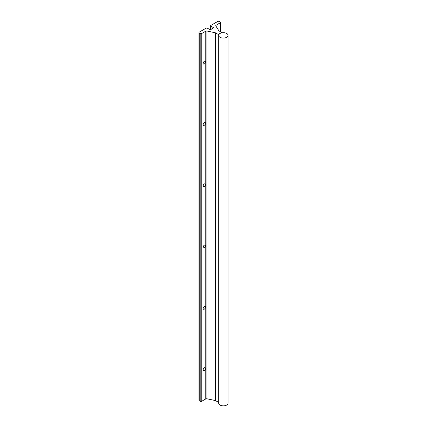<?xml version="1.0" encoding="UTF-8"?>
<svg xmlns="http://www.w3.org/2000/svg" width="427" height="427" viewBox="0 0 427 427"><rect width="100%" height="100%" fill="white"/><g stroke="black" fill="none" stroke-linecap="round" stroke-linejoin="round"><path stroke-width="0.64" d="M218.672 35.388L218.672 403.147A4.692 2.711 0 0 0 220.044 405.063A4.692 2.711 0 0 0 225.157 405.65A4.692 2.711 0 0 0 228.055 403.147L228.055 35.388A4.692 2.711 0 0 0 226.678 33.471A4.692 2.711 0 0 0 221.565 32.884A4.692 2.711 0 0 0 218.672 35.388A4.692 2.711 0 0 0 220.044 37.298A4.692 2.711 0 0 0 225.157 37.886A4.692 2.711 0 0 0 228.055 35.388M204.287 245.258A1.596 0.923 -60 0 1 205.083 245.178A1.596 0.923 -60 0 1 205.328 246.459A1.596 0.923 -60 0 1 204.287 247.863A1.596 0.923 -60 0 1 203.487 247.943A1.596 0.923 -60 0 1 203.241 246.662A1.596 0.923 -60 0 1 204.287 245.258M204.287 306.554A1.596 0.923 -60 0 1 205.083 306.474A1.596 0.923 -60 0 1 205.328 307.75A1.596 0.923 -60 0 1 204.287 309.159A1.596 0.923 -60 0 1 203.487 309.239A1.596 0.923 -60 0 1 203.241 307.958A1.596 0.923 -60 0 1 204.287 306.554M204.287 122.672A1.596 0.923 -60 0 1 205.083 122.592A1.596 0.923 -60 0 1 205.328 123.873A1.596 0.923 -60 0 1 204.287 125.276A1.596 0.923 -60 0 1 203.487 125.357A1.596 0.923 -60 0 1 203.241 124.076A1.596 0.923 -60 0 1 204.287 122.672M204.287 183.968A1.596 0.923 -60 0 1 205.083 183.888A1.596 0.923 -60 0 1 205.328 185.163A1.596 0.923 -60 0 1 204.287 186.572A1.596 0.923 -60 0 1 203.487 186.647A1.596 0.923 -60 0 1 203.241 185.371A1.596 0.923 -60 0 1 204.287 183.968M204.287 367.844A1.596 0.923 -60 0 1 205.083 367.77A1.596 0.923 -60 0 1 205.328 369.045A1.596 0.923 -60 0 1 204.287 370.449A1.596 0.923 -60 0 1 203.487 370.529A1.596 0.923 -60 0 1 203.241 369.254A1.596 0.923 -60 0 1 204.287 367.844M204.287 61.376A1.596 0.923 -60 0 1 205.083 61.301A1.596 0.923 -60 0 1 205.328 62.577A1.596 0.923 -60 0 1 204.287 63.981A1.596 0.923 -60 0 1 203.487 64.061A1.596 0.923 -60 0 1 203.241 62.785A1.596 0.923 -60 0 1 204.287 61.376M217.909 21.35L210.794 25.455A1.126 0.651 0 0 0 210.692 25.732A1.126 0.651 0 0 0 211.018 26.191L213.692 27.798L210.426 29.757L207.437 28.262A1.126 0.651 0 0 0 206.166 28.129L199.051 32.238A1.126 0.651 0 0 0 198.945 32.511A1.126 0.651 0 0 0 199.276 32.97L200.172 33.487A1.126 0.651 0 0 0 201.763 33.487L205.771 31.176A1.126 0.651 180 0 1 206.951 31.027L215.213 32.762A1.174 0.678 180 0 1 215.64 32.922L218.736 34.704L219.83 33.349L222.184 32.714L219.088 30.925A1.174 0.678 180 0 1 218.816 30.68L215.811 25.908A1.126 0.651 180 0 1 215.742 25.689A1.126 0.651 180 0 1 216.073 25.23L220.076 22.914A1.126 0.651 0 0 0 220.407 22.455A1.126 0.651 0 0 0 220.076 21.996L219.179 21.478A1.126 0.651 0 0 0 217.909 21.35M218.672 402.431L215.64 400.681A1.174 0.678 0 0 0 215.213 400.526L206.951 398.786A1.126 0.651 0 0 0 205.771 398.941L201.763 401.252A1.126 0.651 180 0 1 200.172 401.252L199.276 400.734A1.126 0.651 180 0 1 198.945 400.275L198.945 32.511M215.213 400.526L215.213 32.762M215.64 400.681L215.64 32.922M206.951 398.786L206.951 31.027M205.771 398.941L205.771 31.176M201.763 401.252L201.763 33.487M200.172 401.252L200.172 33.487M199.276 400.734L199.276 32.97M211.018 29.41L211.018 26.191M220.076 31.497L220.076 22.914M216.073 26.325L216.073 25.23M210.692 29.602L210.692 25.732M220.407 31.689L220.407 22.455"/></g></svg>
